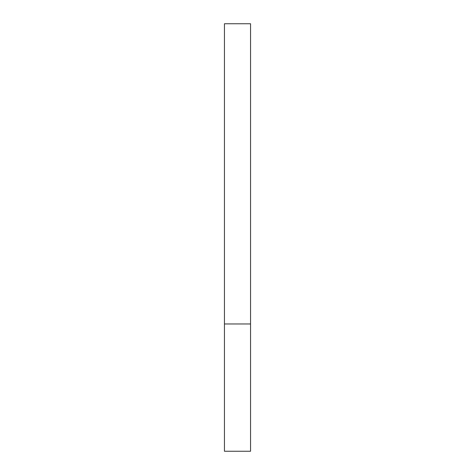 <?xml version="1.0" encoding="UTF-8"?>
<svg xmlns="http://www.w3.org/2000/svg" width="475" height="475" viewBox="0 0 475 475"><rect width="100%" height="100%" fill="white"/><g stroke="black" fill="none" stroke-linecap="round" stroke-linejoin="round"><path stroke-width="0.71" d="M250.551 23.75L250.551 323.98L224.449 323.98L224.449 23.75L250.551 23.75M224.449 323.98L224.449 451.25L250.551 451.25L250.551 323.98M248.122 451.25L249.262 451.25"/></g></svg>
